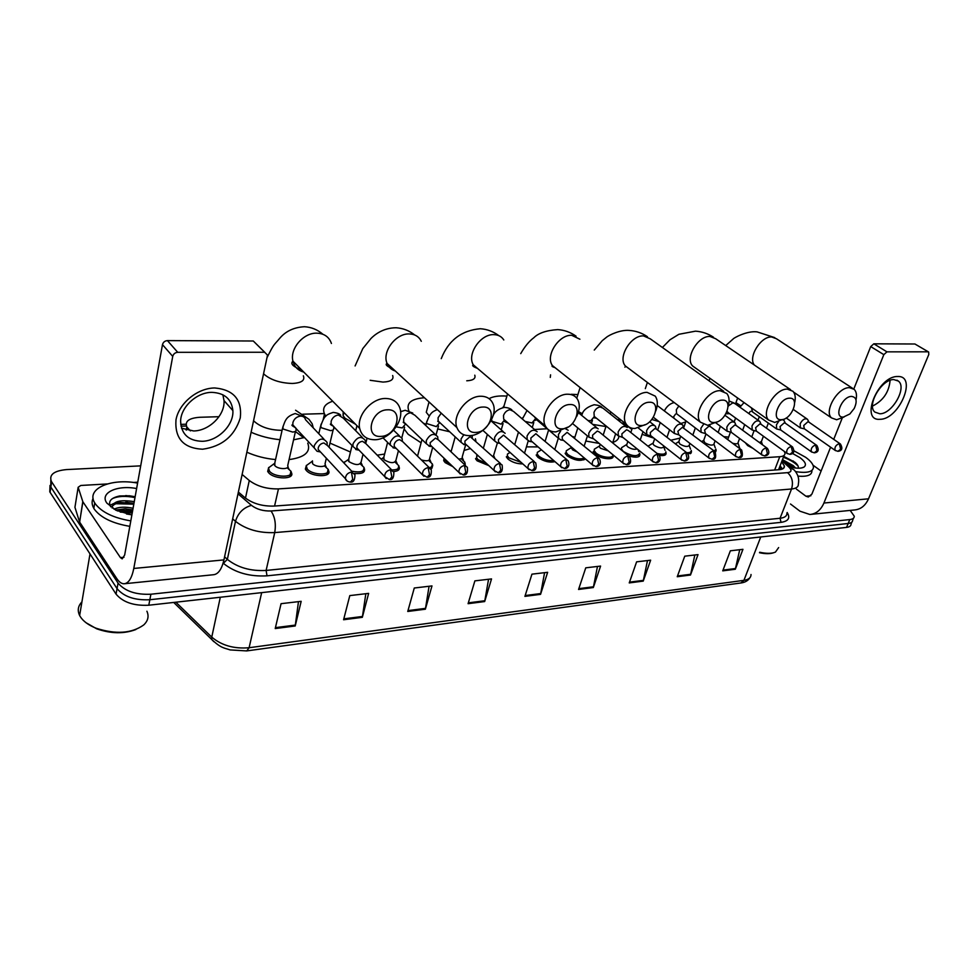 <?xml version="1.0" encoding="UTF-8"?>
<svg xmlns="http://www.w3.org/2000/svg" width="978" height="978" viewBox="0 0 978 978"><rect width="100%" height="100%" fill="white"/><g stroke="black" fill="none" stroke-linecap="round" stroke-linejoin="round"><path stroke-width="1.47" d="M715.945 449.782L715.358 452.032M691.275 451.127L688.096 454.098M665.884 452.508L666.091 453.095C666.238 455.198 664.001 455.968 659.404 455.418M639.734 453.926L639.942 454.489C639.649 457.508 635.834 457.949 628.499 455.846M612.815 455.381L613.01 455.919C614.649 460.491 600.663 459.134 595.125 454.159L593.181 451.579M585.174 458.731C580.895 461.592 574.832 460.601 566.971 455.748L565.125 453.254M554.978 461.64C549.355 462.814 543.67 461.396 537.949 457.374L536.188 454.99M522.814 463.902C517.117 463.927 512.179 462.313 507.998 459.061L506.335 456.799M488.829 465.614L477.081 460.809L475.528 458.658M464.782 462.79L465.284 465.296M452.863 466.64L445.161 462.606L443.719 460.601L444.085 458.23M432.288 464.464L432.753 465.345L430.919 468.841M413.535 465.601L412.178 464.464M398.694 466.2L399.183 467.081C399.965 469.636 398.132 471.139 393.669 471.555M363.645 472.142L364.464 468.853C365.259 472.508 361.946 474.037 354.501 473.45M327.703 474.196L328.547 470.699C332.312 477.435 311.884 477.252 306.297 470.43L305.356 469.085L306.371 465.381M290.503 476.31L291.358 472.594C295.466 479.611 274.036 479.66 268.485 472.557L267.691 471.408L268.681 467.508M752.962 448.352L747.644 445.565L745.248 442.643M242.128 474.464L249.28 480.491C257.141 486.335 266.872 489.134 278.449 488.89L779.772 456.714C783.415 456.42 785.151 455.222 784.967 453.132L784.307 451.396M218.986 416.701L199.903 417.276C189.035 418.034 184.683 421.261 186.835 426.983L190.392 430.882M401.396 411.273L400.564 411.298M324.317 413.572L302.703 414.207M117.409 510.919L132.458 511.69L117.409 510.919M850.175 510.406L854.283 516.25C854.283 518.096 852.792 519.196 849.796 519.562L150.893 594.221C135.893 594.905 124.952 591.201 118.045 583.096L51.382 481.421C48.876 474.758 53.912 470.809 66.467 469.587L140.698 465.858M852.669 520.149C852.657 521.995 851.166 523.108 848.17 523.487L149.842 599.734C134.866 600.443 123.937 596.751 117.054 588.634L50.856 487.093L50.819 480.235L50.856 487.093L117.054 588.634C123.937 596.751 134.866 600.443 149.842 599.734L848.17 523.487C851.166 523.108 852.657 521.995 852.669 520.149L853.476 518.206M238.375 492.068L244.965 497.704C252.801 503.621 262.507 506.408 274.097 506.078L779.221 469.697C782.852 469.367 784.588 468.156 784.417 466.041L781.654 461.75M780.077 465.858L782.486 468.975M132.226 512.985L120.233 512.081M851.85 522.118L851.056 524.037C851.043 525.895 849.54 527.02 846.557 527.399L148.79 605.223C133.839 605.969 122.935 602.277 116.064 594.135L49.792 491.848L50.025 485.43M407.753 611.47L414.281 588.01L431.983 585.92L425.369 609.208L407.753 611.47M343.584 619.746L349.806 595.602L368.645 593.377L362.337 617.326L343.584 619.746M275.221 628.561L281.065 603.683L301.175 601.323L295.209 625.981L275.221 628.561M578.56 589.453L585.761 567.827L600.59 566.079L593.328 587.546L578.56 589.453M629.245 582.912L636.617 561.837L650.639 560.186L643.231 581.115L629.245 582.912M677.241 576.727L684.747 556.176L698.023 554.612L690.492 575.027L677.241 576.727M722.742 570.859L730.346 550.81L742.95 549.33L735.309 569.245L722.742 570.859M468.083 603.695L474.88 580.871L491.531 578.915L484.672 601.556L468.083 603.695M524.917 596.372L531.946 574.159L547.643 572.313L540.553 594.355L524.917 596.372M544.587 572.668L540.553 594.355M488.548 579.269L484.672 601.556M739.723 549.709L735.309 569.245M694.832 554.991L690.492 575.027M647.485 560.565L643.231 581.115M597.472 566.445L593.328 587.546M298.473 601.641L295.209 625.981M365.833 593.707L362.337 617.326M429.073 586.274L425.369 609.208M897.633 376.518C917.719 375.393 899.247 419.525 880.066 419.281C859.552 421.445 877.926 375.907 897.633 376.518M879.833 413.78C892.18 414.097 907.327 387.508 898.354 381.065L893.855 379.586C881.618 378.963 866.251 405.577 874.943 412.141L879.833 413.78M890.09 380.344C889.063 392.068 883.22 400.65 872.535 406.078M790.505 504.012L799.98 511.201L809.845 514.477C816.117 513.927 820.811 510.113 823.916 503.034L883.831 354.647L870.726 346.579L853.794 389.012M811.202 514.342L854.405 509.978C860.701 509.416 865.408 505.699 868.525 498.804L928.782 354.537L928.66 352.019L914.919 343.999L928.477 351.921M870.726 346.579L873.819 343.816L886.948 351.848L928.036 351.823M886.948 351.848L883.831 354.647M873.819 343.816L914.919 343.999M842.205 418.095L833.721 439.366M830.603 447.19L811.887 494.122L808.329 497.007L805.933 496.213L796.373 489.086M821.104 471.029L813.011 465.198M793.904 450.809L805.676 457.325C810.542 460.87 813.134 464.098 813.476 467.007C813.195 471.885 807.217 473.413 795.542 471.604M798.219 468.217C798.745 466.53 797.645 464.55 794.931 462.276L783.733 456.359M792.412 453.389L800.041 457.692C805.493 461.836 806.789 464.978 803.916 467.117C801.385 468.499 797.168 468.572 791.275 467.325M793.867 467.814L786.263 462.753M795.603 468.046L793.268 465.65L783.378 460.137M811.936 470.883C811.862 475.125 807.205 476.873 797.95 476.127M778.647 547.57L775.432 552.105C771.789 553.682 766.544 553.731 759.686 552.252M773.439 552.79C770.028 553.976 765.383 553.964 759.503 552.729M793.733 467.802L787.596 463.975M796.361 463.584L783.598 456.689M792.351 467.557L789.576 465.772M798.06 466.029C794.686 462.533 789.796 459.623 783.366 457.288M851.618 396.408C841.862 396.212 833.232 418.046 843.378 417.08L849.858 413.975L854.21 408.486C857.449 401.249 856.594 397.227 851.618 396.408M844.014 417.019L836.655 419.758L831.52 417.912C823.659 411.249 837.828 387.141 849.405 387.655L854.161 389.33C856.422 391.616 857.034 395.136 856.007 399.868M735.945 402.643L740.811 405.846M725.957 413.804L729.661 413.657M734.392 421.322L733.048 421.225M728.622 437.117L723.769 436.653M789.503 398.193C778.953 398.009 770.432 420.699 781.361 419.672C791.764 419.77 800.334 397.435 789.503 398.193M782.669 419.489L774.674 422.435L768.61 420.051C760.774 412.52 775.126 388.596 787.278 389.11L792.926 391.261C795.297 393.926 795.847 397.814 794.588 402.899M631.861 429.379L623.084 422.875M685.749 421.909L680.871 423.523M659.013 421.604L651.849 419.464M680.077 438.12L670.737 440.247M653.891 438.144L642.118 434.342M722.302 400.136C710.835 399.953 702.473 423.56 714.282 422.472C725.578 422.545 734.013 399.33 722.302 400.136M716.532 422.068L707.693 425.332L700.444 422.203C692.803 413.682 707.351 390.173 720.065 390.674L726.825 393.498C729.295 396.665 729.722 401.004 728.109 406.518M571.238 394.305L577.9 394.586M578.548 411.579L582.411 413.865M593.45 417.716L596.494 418.242M623.634 422.129L622.35 423.584M605.957 426.555L592.717 424.391M618.878 436.506C618.646 439.195 616.617 441.164 612.79 442.435M599.196 443.413L585.798 441.029M574.832 437.349L572.998 436.579M649.343 402.251C636.861 402.068 628.707 426.665 641.531 425.516C653.817 425.577 662.069 401.396 649.343 402.251M645.089 424.672L635.04 428.474C631.177 428.584 628.279 427.19 626.336 424.269C619.147 414.648 633.903 391.909 647.118 392.374L655.272 396.151C657.803 400.002 657.974 404.929 655.81 410.943M504.086 405.736L502.9 407.496M489.086 398.669C493.01 396.408 498.939 395.552 506.897 396.102M534.379 420.638L536.604 419.733M547.203 428.743L534.538 429.501M508.389 423.278L503.817 421.274M538.083 446.909L526.433 446.86M569.881 404.537C556.225 404.379 548.365 430.051 562.326 428.816C575.749 428.853 583.744 403.633 569.881 404.537M567.912 427.117L555.993 431.897C551.115 432.007 547.607 430.088 545.467 426.139C539.11 415.344 554.037 393.804 567.656 394.22C572.154 394.207 575.467 395.931 577.57 399.403C580.101 404.22 579.783 409.941 576.641 416.579M427.398 408.083L426.274 412.3L429.269 416.041M408.914 410.809L408.547 410.014C406.371 402.802 411.677 398.718 424.44 397.753M421.102 442.814L408.144 434.269L404.122 428.975M449.733 431.787L437.692 428.939M426.017 424.44L423.095 422.973M475.406 438.755L475.87 440.956M470.418 448.56L464.061 450.479M451.298 450.907L449.941 450.797M482.985 407.044C467.997 406.897 460.516 433.755 475.773 432.435C490.504 432.447 498.144 406.09 482.985 407.044M469.66 435.638C463.376 435.723 459.122 433.046 456.922 427.594C451.873 415.699 466.909 395.907 480.797 396.249C486.592 396.273 490.626 398.694 492.875 403.486C498.694 415.234 483.914 435.638 469.66 435.638M343.192 411.811L343.082 415.613L344.928 418.156L355.601 424.305M325.845 416.225L324.513 413.987C322.068 408.083 324.806 403.841 332.716 401.249M319.403 431.164L321.2 424.024M384.623 454.061L377.227 455.173M350.454 452.019L329.977 443.095M387.569 409.806C371.041 409.672 364.06 437.826 380.809 436.396C397.019 436.384 404.22 408.78 387.569 409.806M374.99 439.733C366.75 439.733 361.64 435.968 359.684 428.425C356.505 415.687 371.493 398.229 385.418 398.474C393.046 398.596 397.924 402.019 400.075 408.706C404.146 421.384 389.366 439.635 374.99 439.733M253.571 420.674L253.938 421.102C260.588 427.129 269.965 430.198 282.067 430.332M295.576 410.234L308.975 419.317L312.214 423.841L313.266 427.887M295.429 431.579L303.816 437.789M304.574 437.508L293.559 439.831M279.989 439.697C269.708 438.67 260.075 436.188 251.114 432.264M307.752 443.132C311.004 451.934 304.781 457.423 289.072 459.599M275.564 459.574C265.331 458.609 255.759 456.151 246.859 452.215M808.916 422.129L807.51 419.293C804.918 418.022 802.473 419.525 800.163 423.792L800.371 427.912L804.429 428.865M840.004 443.719L809.05 422.239L807.852 421.811L803.733 425.491L804.319 428.792M763.402 436.225L761.446 441.445L759.429 442.545M778.537 421.616L776.434 424.855L776.642 428.975L780.786 430.002M816.349 445.1L785.493 423.327L784.222 422.851L780.028 426.579L780.676 429.929M739.6 438.462L738.06 442.655C737.877 444.012 736.018 444.171 732.485 443.168M785.322 423.168L783.989 420.344L782.388 419.684M738.048 442.985L739.857 448.67M715.114 440.846L714.001 443.914C712.766 445.821 709.673 445.418 704.747 442.704L703.744 440.283M761.031 424.232L759.784 421.42C757.009 419.941 754.417 421.445 751.996 425.943L752.229 430.063L756.434 431.164M791.984 446.53L761.251 424.44L759.882 423.914L755.615 427.704L756.336 431.09M715.957 449.171L714.258 451.066L682.375 427.3L677.864 431.274L678.781 434.807M689.906 443.376L689.258 445.198C687.999 447.203 684.845 446.812 679.808 444.024L678.866 441.579M735.994 425.332L734.845 422.545C731.996 420.931 729.319 422.447 726.837 427.068L727.07 431.188L731.361 432.362M766.874 447.997L736.275 425.589L734.82 425.002L730.48 428.853L731.251 432.288M691.275 450.491C691.446 452.08 689.906 452.814 686.69 452.692L656.69 429.293L654.918 428.498L650.309 432.545L650.468 435.454L651.324 436.115M663.94 446.066L663.793 446.518C662.509 448.621 659.294 448.254 654.148 445.393L652.937 443.853L653.255 442.924M703.378 424.562L700.896 428.23L701.128 432.325L705.517 433.596M648.011 446.212L649.502 445.296M740.982 449.513L710.554 426.775L709.001 426.139L704.576 430.051L705.419 433.523M710.199 426.457L709.747 425.075M665.871 451.836C665.798 454.244 662.888 454.794 657.118 453.486M637.155 448.914C634.477 449.819 631.323 449.11 627.705 446.799L626.556 445.308L626.886 444.305M683.598 427.606L682.693 424.917C679.649 423.009 676.8 424.513 674.172 429.428L674.392 433.498L678.879 434.868M639.71 453.23C637.522 456.946 632.057 456.359 623.304 451.469L621.397 448.975L621.605 447.655L623.157 446.701M608.194 450.858L600.48 448.254L599.367 446.799L599.722 445.724M656.152 428.792L655.407 426.176C652.253 424.097 649.319 425.601 646.592 430.662L646.813 434.684L651.397 436.188M612.766 454.648C614.306 458.926 601.189 457.655 595.993 452.985L594.172 450.565L594.355 449.183L596.03 448.144M577.289 452.032L572.411 449.746L571.653 447.252M627.253 427.496C624.001 425.222 620.957 426.701 618.133 431.934L618.353 435.907L623.047 437.545M584.355 458.034C579.624 459.819 574.123 458.658 567.851 454.562L566.115 452.227L566.286 450.772L568.071 449.635M658.206 454.342L628.475 430.626L626.58 429.745L621.886 433.841L622.032 436.726L622.974 437.484M598.194 428.853C594.832 426.371 591.69 427.838 588.756 433.254L588.952 437.154L593.78 438.939M553.658 460.491C548.328 460.956 543.389 459.513 538.841 456.176L537.191 453.939L537.325 452.398L539.245 451.176M628.768 456.066L599.355 432.019L597.313 431.029L592.534 435.198L592.668 438.022L593.719 438.89M560.614 431.029L558.414 434.611L558.585 438.425L560.944 439.978M521.127 462.386L508.902 457.838L507.35 455.711L507.46 454.098L509.501 452.753M598.353 457.838L567.093 432.349L562.203 436.591L562.326 439.342L563.499 440.332M568.194 430.283L565.516 428.755M537.191 431.787C533.621 428.792 530.235 430.198 527.044 436.017L527.191 439.709L529.746 441.457M486.751 463.682L477.997 459.562L476.543 457.545L477.398 455.027M566.873 459.672L535.858 433.719L530.871 438.022L530.968 440.699L532.264 441.836M497.399 442.985L493.181 456.799M505.149 433.352C501.469 430.063 497.961 431.432 494.611 437.472L494.721 441.029L497.496 442.997M449.966 463.865L446.09 461.347L444.562 458.694M461.2 458.694L464.917 462.337L464.513 464.574M534.294 461.579L503.548 435.124L498.462 439.513L498.535 442.093L499.978 443.389L497.105 442.936M465.638 444.856L462.264 456.824C462.618 458.279 461.42 459.024 458.67 459.037M417.276 455.907L417.765 455.283M463.816 434.733L461.054 438.975L461.115 442.362L464.147 444.599M428.706 460.406L432.41 464.012C433.009 465.821 431.995 467.044 429.366 467.704M500.553 463.548L470.125 436.591L464.917 441.054L464.966 443.511L466.579 445.002M432.692 447.325L429.66 458.486C429.623 460.968 426.86 461.445 421.371 459.917M472.301 437.374L472.129 435.357M398.449 450.65L395.968 460.186C394.489 463.56 390.528 463.425 384.085 459.782L383.841 457.068M437.924 439.036L437.679 436.726C433.816 432.728 430.027 434 426.31 440.528L426.335 443.706L429.623 446.249M395.112 462.166L398.816 465.736C399.55 468.535 397.239 469.941 391.885 469.941M465.589 465.577L438.425 439.904L435.516 438.107L430.198 442.643L430.222 444.966L431.995 446.665M363.034 454.269L361.114 461.946C359.611 465.491 355.54 465.394 348.914 461.653L348.755 458.926M402.313 440.785L402.154 438.56C398.205 434.146 394.256 435.332 390.32 442.142L390.295 445.088L393.877 447.948M343.498 462.496L345.503 461.518M360.369 463.975L364.085 467.508C364.537 471.592 360.417 472.814 351.713 471.188M429.318 467.692L402.789 441.714L399.672 439.672C396.995 440.063 395.185 441.604 394.232 444.305L394.22 446.445L423.951 476.262M396.176 448.389L393.022 447.79M326.359 458.254L325.051 463.755C327.178 467.533 315.686 467.411 312.52 463.596L312.447 460.846M365.405 442.618L365.32 440.479C361.31 435.601 357.202 436.714 353.009 443.804L352.948 446.469L356.836 449.721M324.403 465.846L328.143 469.33C331.664 475.638 312.52 475.467 307.263 469.073L306.236 465.675L309.268 463.462M391.689 469.88L365.845 443.609L362.508 441.298C359.745 441.689 357.887 443.266 356.933 446.017L356.897 447.948L359.06 450.173M295.515 431.225L287.703 465.638C290.026 469.574 277.972 469.562 274.818 465.601L274.842 462.839M327.129 444.525L327.117 442.508C323.058 437.129 318.791 438.144 314.305 445.54L314.207 447.875L317.055 451.274L318.437 451.567M287.165 467.777L290.918 471.225C294.781 477.79 274.684 477.826 269.476 471.176L268.51 467.875L271.737 465.479M352.618 472.154L327.52 445.601L323.95 442.985C321.09 443.389 319.195 444.99 318.253 447.79L318.192 449.489L320.564 452.032M214.732 387.96C233.693 389.709 242.214 399.684 240.282 417.912C234.598 436.066 222.03 446.506 202.58 449.22C183.546 448.23 174.683 438.45 175.979 419.88C178.95 403.229 197.422 388.083 214.732 387.96M202.201 441.298C218.008 441.041 233.938 425.075 232.874 410.601C231.566 399.061 224.561 392.973 211.884 392.361C196.798 392.227 180.759 406.982 180.612 421.225C181.272 434.183 188.473 440.87 202.201 441.298M222.874 394.757L224.023 400.601C225.136 414.99 209.365 430.797 193.644 430.968L181.517 428.205M82.788 501.543L79.658 522.105L82.788 501.543L78.154 487.288L80.819 485.467L107.201 483.951M133.301 482.46L137.751 482.203M79.658 522.105L116.7 578.45C119.023 581.947 121.443 583.732 123.974 583.78C128.509 583.45 131.785 578.34 133.79 568.45L172.727 356.395L162.482 344.635L124.671 555.003L122.189 558.878L120.416 557.594L82.959 501.897M79.487 521.751L74.939 507.301L78.154 487.288M124.952 583.683L213.216 574.758C218.131 574.392 221.7 569.44 223.925 559.905L267.312 356.163L267.385 354.977L253.29 341.004L264.781 352.3M162.482 344.635C163.179 342.19 164.83 340.845 167.434 340.613L177.727 352.312L264.231 352.263M177.727 352.312C175.099 352.557 173.436 353.926 172.727 356.395M167.434 340.613L253.29 341.004M146.908 611.226C149.133 616.287 148.057 620.871 143.68 624.979C131.712 633.475 115.856 634.563 96.137 628.243C88.509 625.174 83.191 621.274 80.208 616.519L79.634 615.492C77.25 610.492 78.008 605.957 81.932 601.886M130.795 520.883C113.68 517.985 101.871 512.325 95.367 503.902L94.732 502.9C85.734 488.792 110.856 477.936 137.592 483.095M129.817 526.335C112.727 523.462 100.942 517.802 94.45 509.355L93.827 508.352C91.822 504.819 91.577 501.482 93.093 498.328M131.859 514.978L116.027 510.271L106.908 503.144C99.279 493.034 117.103 484.697 136.614 488.548M133.962 503.328L120.563 502.496C115.979 503.193 113.118 504.709 111.969 507.044M134.255 501.665C119.719 499.367 112.348 501.494 112.164 508.047M132.776 509.917L124.976 508.866L115.575 510.039M133.069 508.267C125.013 506.592 118.668 506.91 114.023 509.196M131.883 514.844L126.468 513.963M135.147 496.726L129.426 495.785L119.658 495.968C110.795 497.863 107.812 501.482 110.697 506.812M135.808 629.563C123.888 634.013 110.856 633.768 96.7 628.817L86.027 622.729M132.763 509.941L125.551 508.89M133.949 503.364L125.71 502.227M113.68 503.536L109.915 505.345M135.135 496.763L125.783 495.565M132.617 510.76L115.759 510.137M133.803 504.183L115.881 503.719M134.988 497.582C125.477 495.687 117.898 496.078 112.225 498.719M774.662 470.027L779.772 456.714M274.573 506.042L278.449 488.89M245.478 498.132L249.28 480.491M787.168 512.496C790.493 517.961 788.451 521.25 781.043 522.35L267.018 575.834C249.573 576.812 235.026 572.656 223.387 563.365L223.118 563.12M849.796 519.562L846.557 527.399M51.651 481.861L50.061 492.289M118.045 583.096L116.064 594.135M150.893 594.221L148.79 605.223M238.009 493.817L251.456 505.357C256.725 509.342 263.241 511.213 271.016 510.981L787.559 472.655C791.557 472.093 792.046 470.284 789.026 467.215L794.063 469.856C797.987 474.061 799.417 478.804 798.341 484.073C798.513 486.873 796.239 488.523 791.532 489L780.065 518.267C784.772 517.704 787.058 515.981 786.935 513.071M787.559 472.655C792.18 476.885 793.5 482.325 791.532 489L274.732 532.594C259.097 533.206 246.016 529.453 235.49 521.335L227.348 559.367C237.703 567.595 250.625 571.286 266.114 570.443L780.065 518.267L781.043 522.35M251.456 505.357C243.375 507.643 238.057 512.973 235.49 521.335L232.666 518.866M224.585 556.849L227.348 559.367L223.387 563.365M271.016 510.981C274.928 516.702 276.163 523.915 274.732 532.594L266.114 570.443L267.018 575.834M789.026 467.215L782.009 460.821M186.395 426.017L180.991 426.2M779.454 467.46L781.495 469.33M213.791 641.654L211.786 639.539C221.248 648.463 224.133 647.803 230.148 649.93L246.737 650.92L249.109 647.729L743.928 580.345L740.908 582.974L246.957 650.883M173.717 602.448L211.786 639.539L211.761 637.118C221.639 645.468 234.097 649.013 249.109 647.729L261.664 592.631M760.737 536.971L743.928 580.345C748.683 579.599 751.043 577.656 751.018 574.502M175.869 602.203L211.761 637.118L220.307 597.252M525.174 595.553L540.761 593.548M578.817 588.658L593.536 586.763M629.526 582.142L643.438 580.357M677.522 575.969L690.7 574.282M723.023 570.125L735.529 568.511M468.34 602.851L484.856 600.736M407.997 610.614L425.552 608.353M343.816 618.854L362.508 616.458M275.429 627.644L295.368 625.089M823.916 503.034L868.525 498.804M805.933 496.213L810.872 495.773M852.425 388.193L776.471 338.755L771.654 336.97C760.774 336.163 747.828 357.239 754.344 365.026M790.603 389.684L715.664 338.73L709.979 336.456C697.901 335.588 684.637 358.437 692.693 366.029L695.309 367.887M723.708 391.273L650.309 338.853L643.524 335.906C630.957 335.026 617.485 357.398 625.345 365.931L628.817 368.535M579.893 339.219L571.727 335.307C558.731 334.452 545.064 356.016 552.448 365.589L557.069 369.256M550.284 377.422L550.577 374.831M503.792 339.965C501.604 336.542 498.315 334.769 493.927 334.647C480.589 333.828 466.726 354.17 473.291 364.818L479.477 370.087M466.75 380.797C473.193 380.43 475.87 378.559 474.782 375.185M421.286 341.298C418.951 336.603 414.953 334.146 409.305 333.938C395.809 333.192 381.823 351.787 387.08 363.437C388.645 367.276 391.396 369.806 395.332 371.017M370.173 380.295L382.997 382.08C390.858 381.701 394.073 379.513 392.643 375.515M355.1 365.955L362.777 348.62L370.931 338.535C374.171 335.197 382.777 327.777 396.176 327.764C403.083 328.229 409.269 330.637 414.696 334.977M331.42 343.461C329.146 336.958 324.329 333.522 316.958 333.168C303.51 332.52 289.537 348.816 292.948 361.163C294.451 366.909 298.046 370.54 303.755 372.056M263.571 373.73L263.938 374.134C270.649 379.941 280.087 383.046 292.251 383.474C301.505 382.973 305.197 380.418 303.339 375.809M838.293 451.286C842.131 450.662 842.84 448.242 840.432 444.012L839.246 443.596C835.738 445.088 834.368 447.349 835.151 450.381L835.542 450.662M839.246 443.596L840.652 449.195L837.914 451.323L835.151 450.381L803.879 428.474M814.625 452.79C818.452 452.178 819.185 449.733 816.838 445.442L815.566 444.978C812.009 446.457 810.615 448.743 811.398 451.824L811.838 452.142M815.566 444.978L816.972 450.662L814.246 452.814L811.398 451.824L780.175 429.574M751.397 407.802L752.559 411.775M790.236 454.318C794.063 453.719 794.821 451.249 792.522 446.909L791.165 446.396C787.571 447.863 786.153 450.161 786.935 453.303L787.412 453.67M791.165 446.396L792.583 452.166L789.869 454.354L786.935 453.303L755.774 430.687M759.038 420.882L734.93 403.596L732.791 402.875L728.255 406.029M727.094 411.42L728.28 412.655M765.102 455.907C769.075 455.076 769.857 452.582 767.473 448.425L766.031 447.863C762.375 449.305 760.945 451.628 761.715 454.819L762.241 455.235M766.031 447.863L767.437 453.731L764.735 455.944L761.715 454.819L730.639 431.836M739.185 457.545C742.326 457.997 743.133 455.479 741.642 450.002L740.101 449.379C736.41 450.797 734.943 453.132 735.7 456.384L736.275 456.848M740.101 449.379L741.507 455.332L738.818 457.582L735.7 456.384L704.735 433.009M675.578 414.073L673.035 417.557M678.83 406.017L676.324 409.709L676.605 413.767L677.558 414.489M712.449 459.232C715.578 459.648 716.422 457.117 715.004 451.64L713.353 450.944C709.612 452.337 708.121 454.684 708.867 457.997L709.502 458.523M713.353 450.944L714.759 456.983L712.082 459.269L708.867 457.997L678.023 434.22M681.666 424.134L657.192 405.479M684.857 460.98C688.793 460.198 689.673 457.655 687.51 453.327L685.737 452.545C681.959 453.914 680.443 456.286 681.165 459.636L681.862 460.247M685.737 452.545L687.143 458.694L684.49 461.005L681.165 459.636L650.468 435.454M620.162 419.366L617.399 419.635M656.36 462.777C658.695 462.704 661.617 460.198 659.123 455.076L657.228 454.208C653.414 455.552 651.861 457.924 652.546 461.335L653.316 462.019M657.228 454.208L658.634 460.455L655.994 462.802L652.546 461.335L622.032 436.726M594.367 416.518L590.822 420.736L587.949 420.503M625.981 426.469L602.986 408.168L600.064 406.946C597.24 407.508 595.211 409.354 593.976 412.471L594.233 416.408L595.541 417.472M626.922 464.636C630.455 464.501 631.421 461.922 629.795 456.909L627.766 455.931C623.927 457.227 622.326 459.611 622.974 463.071L623.817 463.853M627.766 455.931L629.172 462.288L626.556 464.66L622.974 463.071L592.668 438.022M596.482 466.555C598.634 466.579 601.812 464.049 599.49 458.804L597.301 457.704C593.438 458.963 591.8 461.347 592.399 464.856L593.328 465.748M597.301 457.704L598.707 464.171L596.115 466.592L592.399 464.856L562.326 439.342M535.211 419.036L531.995 422.973L525.137 421.42M522.399 419.061L522.765 417.716M534.391 416.726L536.482 419.623M564.991 468.548C567.142 468.572 570.333 466.029 568.145 460.772L565.797 459.55C561.91 460.76 560.235 463.132 560.761 466.689L561.788 467.716M565.797 459.55L567.203 466.115L564.636 468.572L560.761 466.689L530.968 440.699M504.416 420.124L501.139 424.146L492.35 421.371L491.396 420.027M535.418 430.259L513.536 411.432L509.966 409.709C506.885 410.308 504.734 412.239 503.511 415.516L503.694 419.171L505.504 420.748M532.411 470.601C535.748 470.626 536.849 468.034 535.712 462.839L533.193 461.445C529.281 462.606 527.57 464.978 528.022 468.572L529.135 469.733M533.193 461.445L534.587 468.144L532.056 470.626L528.022 468.572L498.535 442.093M498.658 472.729C501.726 472.9 502.888 470.32 502.13 464.99L499.416 463.413C495.504 464.526 493.743 466.885 494.11 470.504L495.32 471.836M499.416 463.413L500.809 470.235L498.315 472.765L494.11 470.504L464.966 443.511M439.574 422.74L436.335 426.604L427.252 423.743L426.481 422.716L426.921 421.139M441.237 413.181L438.083 417.704L438.181 421.066L440.406 423.132M463.694 474.941C466.714 475.112 467.936 472.545 467.337 467.239L464.428 465.455C460.516 466.506 458.694 468.841 458.963 472.484L460.283 474.012M464.428 465.455L465.809 472.398L463.352 474.966L458.963 472.484L430.222 444.966M405.515 424.11L402.264 427.899L396.163 426.86M435.259 434.44L414.892 415.234L410.528 412.765C407.141 413.388 404.855 415.418 403.669 418.865L403.718 422.019L406.2 424.379M427.435 477.227C430.344 477.496 431.616 474.953 431.261 469.599L428.132 467.582C424.232 468.56 422.362 470.87 422.52 474.513L427.105 477.252L429.513 474.648L428.132 467.582M389.819 479.599C392.618 479.905 393.963 477.398 393.841 472.056L390.479 469.77C386.603 470.687 384.684 472.961 384.709 476.604L386.249 478.597M390.479 469.77L391.848 476.971L389.488 479.636L384.709 476.604L356.897 447.948M333.596 427.961C334.17 429.452 333.143 430.344 330.503 430.626L320.967 427.618L320.906 424.929M362.361 437.472L343.29 418.144L338.315 414.978C334.696 415.626 332.312 417.74 331.151 421.298L331.114 423.926L334.109 427.031M350.747 482.068C353.474 482.411 354.88 479.941 354.977 474.648L351.383 472.056C347.532 472.9 345.564 475.137 345.454 478.743L347.104 481.017M351.383 472.056L352.74 479.391L350.43 482.093C347.655 481.751 346.004 480.638 345.454 478.743L318.192 449.489M296.163 428.474L295.967 429.22C296.603 430.809 295.515 431.75 292.691 432.068L282.972 429L283.021 426.298M323.865 439.073L305.539 419.733C304.867 417.227 303.094 416.029 300.234 416.139C296.493 416.811 294.048 418.951 292.899 422.582L292.838 424.892L296.114 428.413M133.79 568.45L223.925 559.905M120.416 557.594L123.986 557.277M716.153 450.406L715.639 451.836M691.483 451.738L690.945 453.266M666.091 453.095L665.517 454.746M639.942 454.489L639.343 456.261M613.01 455.919L612.387 457.826M584.905 458.499L584.599 459.428M465.235 463.67L464.88 464.917M432.753 465.345L431.97 468.23M399.183 467.081L398.376 470.161M778.794 469.183L784.111 455.381M186.223 430.137L186.835 426.983M51.382 481.421L49.792 491.848M792.058 468.034L782.559 459.391M186.089 424.22L180.722 424.391M783.537 468.315L784.417 466.041M749.869 577.766C748.121 580.614 745.224 582.338 741.202 582.937M898.354 381.065L896.936 380.173M801.569 467.949L803.916 467.117M790.823 465.369L792.07 466.592M793.109 460.907L794.112 461.897M725.725 345.576L733.182 338.95C733.145 338.339 746.74 330.564 757.07 331.872L774.796 337.642M793.647 392.154L831.52 417.912M709.05 380.797L709.93 378.29M735.456 403.975L737.632 397.997M662.399 347.483L670.016 339.745L678.915 334.28L695.517 331.163C702.008 331.603 707.986 333.608 713.475 337.202M768.61 420.051L693.268 366.432M645.321 388.645L647.387 382.447M594.257 350.075L602.252 340.686L606.372 337.361C609.306 334.867 620.59 329.623 629.257 330.417C635.871 330.87 641.923 332.96 647.424 336.713M625.81 366.285L624.893 367.166M626.849 367.056L700.444 422.203M576.763 398.205L580.101 387.557M520.736 353.62C524.819 346.469 529.159 341.2 533.756 337.789C538.401 333.107 546.396 330.381 557.741 329.598C564.465 330.063 570.577 332.263 576.079 336.188M555.101 367.691C552.215 366.75 551.335 366.041 552.448 365.589L626.336 424.269M503.609 407.398L507.533 393.902M441.249 358.645C448.437 340.393 461.445 330.417 480.296 328.73C487.13 329.195 493.291 331.493 498.768 335.613M477.46 368.364C473.132 366.689 471.751 365.503 473.291 364.818L545.467 426.139M426.274 412.3L429.024 401.97M408.547 410.014L408.388 410.65M393.242 369.097C386.86 366.383 384.806 364.501 387.08 363.437L456.922 427.594M343.082 415.613L343.84 412.459M324.513 413.987L323.143 419.77M266.982 357.728C274.488 342.655 273.803 345.54 279.94 338.058C285.918 331.077 294.097 327.3 304.451 326.725C311.31 327.117 317.471 329.635 322.923 334.28M301.615 369.904C292.948 366.628 290.05 363.706 292.948 361.163L359.684 428.425M751.764 436.921L754.026 430.846M758.011 420.149L759.331 416.604M786.202 417.973L800.371 427.912M766.434 428.168L768.353 423.058M793.354 409.489L806.911 418.877M761.434 441.738L762.485 444.782M748.793 413.547L750.297 411.408M727.718 439.599L730.407 432.239M734.136 421.995L735.603 417.985M751.471 411.176L776.642 428.975M739.918 407.178L744.062 402.581M742.632 430.247L744.71 424.611M727.29 412.019L752.229 430.063M734.221 403.083L729.075 400.98M703.463 441.09L706.006 433.963M703.598 440.43L701.752 441.53M718.145 432.447L720.383 426.237M714.001 444.281L715.248 447.802M715.48 450.503L715.052 451.689M678.561 442.447L680.712 436.298M683.72 427.692L686.079 420.943M715.59 422.679L727.07 431.188M678.708 441.75L675.297 443.804M692.925 434.807L695.346 427.948M724.991 415.344L734.013 421.934M689.258 445.601L690.505 449.061M690.761 451.922L690.126 453.719M676.715 413.853L701.128 432.325M652.937 443.853L654.673 438.767M657.656 430.051L660.223 422.545M653.072 443.12L648.035 446.176M664.331 410.943C666.69 406.335 669.991 403.535 674.221 402.557M666.972 437.313L669.575 429.77M673.634 418.022L673.915 417.203M663.781 446.97L665.028 450.345M665.333 453.389L664.698 455.21M626.556 445.308L627.852 441.42M630.822 432.496L632.24 428.266M653.402 417.288L674.392 433.498M626.678 444.525L621.605 447.655M621.397 448.975L621.116 449.807M640.211 439.99L643.011 431.689M638.035 449.635L638.805 451.665M639.147 454.88L638.524 456.726M599.367 446.799L600.199 444.244M603.169 435.124L606.128 426.029M638.292 427.961L646.813 434.684M599.477 445.98L594.355 449.183M594.172 450.565L593.56 452.435M610.125 413.853L610.944 412.056M612.644 442.875L615.651 433.731M619.685 421.457L620.321 419.501M649.685 421.738L654.258 425.283M612.179 456.433L611.556 458.303M601.812 407.19C600.663 405.956 598.108 405.136 594.147 404.733C586.751 407.08 582.631 410.662 581.763 415.454M571.36 448.352L571.69 447.288M574.648 437.961L577.815 427.924M594.746 416.824L618.353 435.907M571.458 447.484L566.286 450.772M566.115 452.227L565.516 454.122M584.208 445.98L587.436 435.895M591.445 423.352L592.448 420.247M584.379 458.059L583.78 459.917M545.211 441.005L548.609 429.941M572.472 423.498L588.952 437.154M541.384 449.794L537.325 452.398M537.191 453.939L536.604 455.858M554.868 449.33L558.328 438.205M578.255 412.594L596.776 427.692M514.831 444.318L518.474 432.093M522.362 419.036L527.032 410.479M535.687 418.951L558.585 438.425M510.027 452.411L507.46 454.098M563.56 440.393L560.712 439.941M507.35 455.711L506.763 457.667M524.599 452.973L528.23 440.907M532.264 427.545L533.805 422.423M511.934 409.978C510.418 408.486 507.863 407.618 504.293 407.374C498.169 408.975 494.44 411.787 493.095 415.821M483.462 447.912L487.362 434.403M491.213 421.017L491.628 419.562M504.709 420.063L527.191 439.709M477.594 455.21L476.628 455.846M532.313 441.885L529.44 441.408M476.543 457.545L475.98 459.526M501.225 429.88L503.071 423.572M493.853 456.029L494.831 458.303M451.041 451.836L455.21 436.873M482.863 430.357L494.721 441.029M462.313 457.704L463.474 460.357M444.733 459.452L444.183 461.469M490.98 420.809L503.181 431.604M464.917 462.337L464.33 464.391M417.533 456.151L421.983 439.525M425.748 425.467L426.481 422.716C429.917 413.645 431.31 411.995 437.337 409.599M439.623 422.398C437.777 421.579 437.288 421.127 438.144 421.053L461.115 442.362M429.721 459.428L430.87 461.958M466.604 445.027L463.621 444.501M436.102 434.807L438.499 425.956M432.41 464.012L431.115 468.755M412.74 413.046L405.173 410.283L400.601 411.689M383.4 458.816L387.618 442.411M405.405 423.621C403.278 422.643 402.691 422.105 403.657 422.007L426.335 443.706M383.364 457.655L381.175 459.195M396.041 461.2L397.154 463.609M432.007 446.677L428.951 446.127M401.811 437.777L404.574 427.215M398.816 465.736L397.52 470.687M348.302 460.785L352.056 445.54M355.699 430.723L356.946 425.662M383.009 437.838L390.295 445.088M348.241 459.574L343.755 462.777M361.2 463.034L362.3 465.32M365.76 443.34L367.056 438.193M393.572 430.186L399.464 435.931M364.085 467.508L362.777 472.692M340.686 415.259C339.733 413.841 337.239 412.887 333.192 412.41C325.527 414.904 324.158 415.992 320.417 426.873L318.804 433.731M333.315 426.2C330.466 424.782 329.672 424.012 330.943 423.89L352.948 446.469M311.884 461.555L306.236 465.675M325.161 464.929L326.236 467.081M358.914 450.137L355.748 449.513M306.395 467.814L305.894 469.953M329.011 447.166L333.143 429.843M328.143 469.33L326.835 474.746M302.679 416.432L295.258 413.523C286.481 416.347 285.307 419.672 282.508 428.364L274.366 464.941M295.319 427.569C292.019 425.846 291.102 424.929 292.581 424.819L314.207 447.875M274.231 463.621L268.51 467.875M287.85 466.885L288.889 468.914M320.234 451.934L317.055 451.274M268.73 470.1L268.253 472.276M290.918 471.225L289.635 476.873M232.874 410.601L224.023 400.601M82.91 501.8L79.609 522.02M90 553.915L79.634 615.492M94.732 502.9L93.827 508.352M127.531 502.325L126.541 502.289"/></g></svg>
